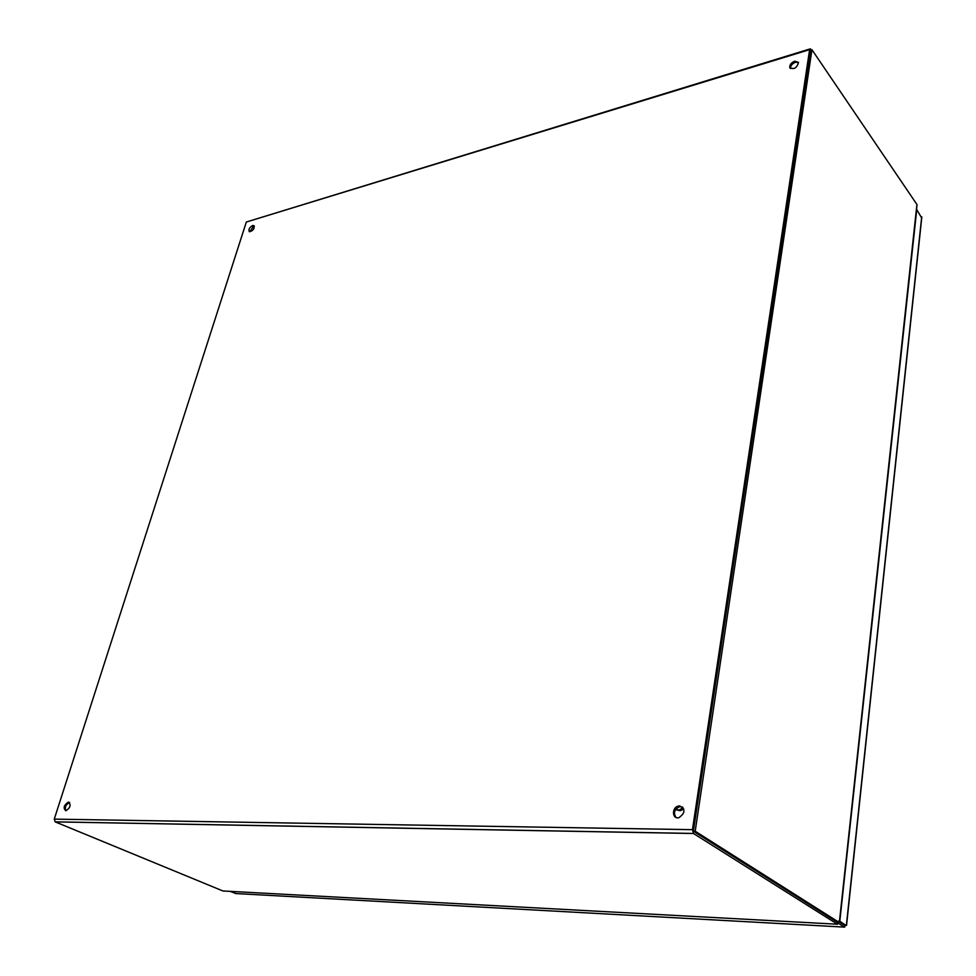 <?xml version="1.0" encoding="UTF-8"?>
<svg xmlns="http://www.w3.org/2000/svg" width="976" height="976" viewBox="0 0 976 976"><rect width="100%" height="100%" fill="white"/><g stroke="black" fill="none" stroke-linecap="round" stroke-linejoin="round"><path stroke-width="1.46" d="M836.896 921.612L837.396 922.259M837.567 923.064L837.554 924.309L837.567 922.418L693.777 831.454M811.312 49.91L810.348 48.824L809.616 49.642L692.46 829.673L693.497 833.504L837.554 924.309M254.199 228.067L252.564 226.688L254.199 228.067M837.286 924.211L222.918 890.966L55.156 821.853L54.266 819.12L246.33 222.028L809.86 48.983M810.568 50.471L693.497 830.332M252.613 225.529L253.943 225.615C254.504 229.006 252.955 231.019 249.307 231.629C248.343 229.47 249.441 227.432 252.613 225.529M794.72 61.195L798.502 62.379C796.928 68.027 794.025 69.772 789.791 67.588C789.535 64.867 791.182 62.732 794.72 61.195M68.503 802.101C71.236 804.858 70.37 807.75 65.904 810.775C62.964 808.152 63.782 805.261 68.357 802.113L68.503 802.101M679.577 805.944C685.518 809.141 685.311 813.045 678.93 817.668C671.927 819.547 671.598 807.152 678.576 806.042L679.577 805.944M254.37 226.176L253.479 226.261L249.758 231.8M798.539 62.476L795.464 62.257C792 63.745 790.353 65.843 790.511 68.54M69.65 802.589L69.516 802.601C65.856 804.431 64.611 807.152 65.746 810.775M682.407 807.006L679.613 806.713C674.367 809.275 673.159 812.849 676.002 817.424M916.806 205.607L839.47 921.307L838.555 921.917L837.908 921.649L839.311 921.185L838.53 921.149M811.947 49.715L810.434 50.179L693.363 831.198L836.2 921.576L837.896 921.661L695.193 831.223L811.947 49.715L916.928 204.484M693.363 831.198L695.193 831.223M678.906 806.261L679.906 805.956M675.563 809.555L679.028 810.007L683.115 807.799M675.612 809.58L680.187 810.751L683.737 809.043M845.777 925.358L839.799 921.21L916.757 209.633L921.722 218.014M921.71 216.843L846.375 925.382L844.691 925.297L838.262 921.307M236.082 893.565L230.043 891.344M838.03 921.698L837.896 922.954L844.484 927.115L845.167 925.321M235.301 893.528L844.484 927.115L844.679 925.309L839.14 921.795M693.497 833.504L55.254 821.89M54.266 819.12L692.46 829.673M809.616 49.642L246.33 222.028M55.156 821.853L693.411 833.443M789.791 67.588L790.414 68.479M68.357 802.113L69.516 802.601M678.576 806.042L679.613 806.713M839.47 921.307L917.037 204.704M679.028 810.007L680.187 810.751M921.82 217.111L846.534 925.419M844.679 927.2L844.667 925.37"/></g></svg>
